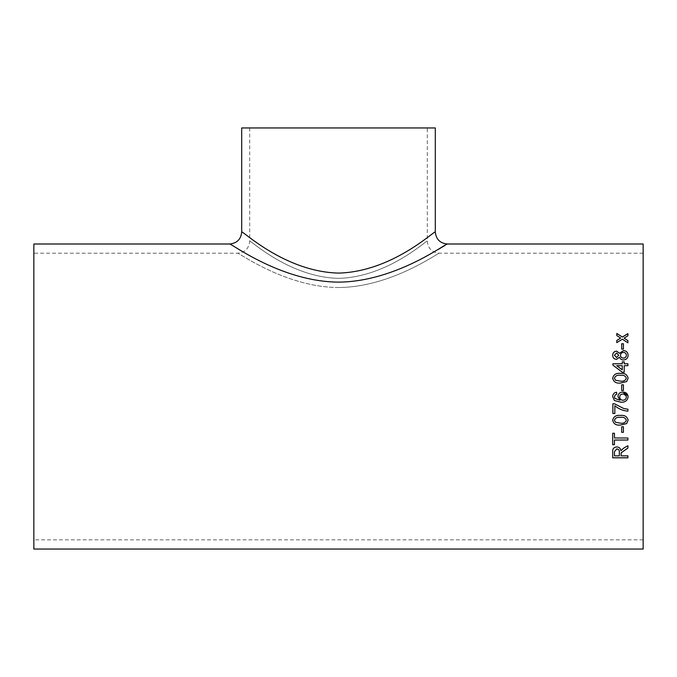 <?xml version="1.0" encoding="UTF-8"?>
<svg xmlns="http://www.w3.org/2000/svg" width="677" height="677" viewBox="0 0 677 677"><rect width="100%" height="100%" fill="white"/><g stroke="black" fill="none" stroke-linecap="round" stroke-linejoin="round"><path stroke-width="0.51" stroke-dasharray="3.38 2.54" d="M33.85 396.527L33.85 253.215L33.85 396.527M643.15 396.527L643.15 253.215L643.15 396.527M338.5 287.505C285.973 287.403 238.312 252.335 237.686 253.215C238.312 252.352 285.973 287.387 338.525 287.505C391.204 287.344 438.628 252.352 439.314 253.215C438.662 252.326 391.281 287.327 338.5 287.505M643.15 243.999L643.15 549.047M33.85 243.999L33.85 549.047M229.664 243.999C230.459 242.95 281.31 281.784 338.5 282.123C381.93 282.157 420.189 259.587 438.129 249.5M445.068 245.379L446.744 244.355M338.5 278.357C387.989 277.155 426.679 239.751 427.289 241.19C426.645 239.776 387.929 277.172 338.525 278.357C289.291 277.24 250.304 239.793 249.711 241.19C250.372 239.776 289.062 277.181 338.5 278.357M241.697 127.953L435.303 127.953M435.303 231.974C434.516 230.375 392.584 271.638 338.5 273.102C284.602 271.722 242.417 230.349 241.697 231.974M627.917 335.767L624.067 338.187M627.917 335.817L627.917 333.626M620.64 338.128L616.789 335.64L616.789 333.448M627.917 342.824L622.349 339.245L616.789 342.689L616.789 340.455M627.917 342.875L627.917 340.641M621.08 453.81L621.08 455.849M612.685 457.821L612.685 451.661C612.465 448.783 613.836 447.184 616.789 446.871C619.218 447.074 620.589 448.335 620.885 450.662L623.712 448.047L627.917 445.694L627.917 448.064M621.08 455.79L627.917 455.79L627.917 457.821M614.445 451.584L614.445 455.79L619.328 455.79L619.328 452.016M612.685 444.704L612.685 433.229L614.445 433.229L614.445 437.985M614.445 440.008L614.445 444.704M614.445 437.943L627.917 437.943L627.917 440.042M621.672 432.315L621.672 426.789M621.672 426.755L623.424 426.755L623.424 432.315M612.685 420.248L612.685 420.231C613.582 416.55 616.155 414.942 620.403 415.399C624.668 414.942 627.232 416.55 628.112 420.231L628.112 420.239M614.445 420.248L615.486 422.245L620.403 423.117C623.432 423.582 625.421 422.626 626.352 420.231M627.917 411.134L627.917 409.187L623.779 408.527L614.462 403.737L612.88 403.737L612.88 413.478M614.834 413.461L614.834 405.692M616.789 394.183L615.224 394.886L614.445 396.756L614.894 398.414L619.963 400.234M628.011 395.8L628.104 396.485M626.242 396.121L622.958 393.989C620.936 394.039 619.853 395.072 619.717 397.069C619.861 399.032 620.911 400.082 622.865 400.234C624.973 400.115 626.132 399.041 626.352 396.993M626.327 396.578L626.25 396.138M621.672 384.832L621.672 390.477L623.424 390.477L623.424 384.815M612.685 378.215L612.685 378.223C613.548 381.921 616.129 383.537 620.403 383.08L626.648 381.608L628.112 378.231M626.352 378.231C625.421 375.828 623.432 374.855 620.403 375.329C617.356 374.855 615.368 375.828 614.445 378.248M624.211 363.811L624.211 361.873M622.256 363.811L622.256 361.873M627.917 363.777L627.917 365.715L624.211 365.69L624.211 372.24L622.256 372.24L612.88 365.14L612.88 363.777M622.256 369.862L622.256 365.715L616.764 365.715M616.527 359.402L616.527 359.436C614.039 359.157 612.761 357.778 612.685 355.315L612.685 355.273M628.112 355.29L628.112 355.29C627.951 358.175 626.394 359.749 623.432 360.012C621.427 359.978 620.14 359.047 619.565 357.211L616.527 359.436M626.352 355.281C626.259 353.521 625.286 352.59 623.458 352.48C621.596 352.59 620.606 353.546 620.496 355.332M618.736 355.273L616.629 353.047L614.445 355.29M623.424 349.087L621.672 349.129L621.672 343.738M623.424 349.129L623.424 343.738M643.15 253.215L439.314 253.215C432.011 252.504 428.008 248.493 427.289 241.19L427.289 127.953M249.711 127.953L249.711 241.19C248.992 248.493 244.989 252.504 237.686 253.215L33.85 253.215M643.15 539.831L33.85 539.831"/><path stroke-width="1.02" d="M616.789 394.183L615.224 394.886L614.445 396.756L614.894 398.414L619.963 400.234L617.957 396.536C618.304 393.659 619.954 392.161 622.899 392.034C626.047 392.178 627.782 393.786 628.112 396.849C627.461 400.708 625.015 402.493 620.784 402.189L614.411 400.53L612.685 396.62C612.795 394.099 614.098 392.635 616.595 392.228L616.789 394.183L616.595 392.228C614.098 392.643 612.795 394.107 612.685 396.62L614.411 400.522L620.784 402.18C625.015 402.485 627.461 400.708 628.112 396.849L628.112 396.849M643.15 396.527L643.15 243.999L447.336 243.999C446.473 242.992 395.825 281.666 338.796 282.123C281.708 281.962 230.4 242.967 229.664 243.999L33.85 243.999L33.85 549.047L643.15 549.047L643.15 396.527M621.672 349.087L621.672 343.738L623.424 343.738L623.424 349.087L621.672 349.087M616.527 359.402C614.039 359.123 612.761 357.744 612.685 355.273C612.77 352.802 614.073 351.414 616.578 351.135L619.565 353.292L623.483 350.576C626.42 350.838 627.96 352.395 628.112 355.256C627.951 358.141 626.394 359.715 623.432 359.969C621.427 359.944 620.14 359.013 619.565 357.168L616.527 359.402M624.211 363.777L624.211 361.873L622.256 361.873L622.256 363.777L612.88 363.777L612.88 365.115L622.256 372.215L624.211 372.215L624.211 365.69L627.917 365.69L627.917 363.777L624.211 363.777L627.917 363.811M612.685 378.215C613.582 374.525 616.155 372.909 620.403 373.374C624.668 372.909 627.232 374.525 628.112 378.215L626.648 381.591L620.403 383.064C616.112 383.512 613.54 381.896 612.685 378.215C613.582 374.542 616.155 372.934 620.403 373.399C624.668 372.934 627.232 374.542 628.112 378.231M621.672 390.468L621.672 384.815L623.424 384.815L623.424 390.468L621.672 390.468M627.917 411.151L627.917 409.204L623.779 408.527L614.462 403.746L612.88 403.746L612.88 413.478L614.834 413.478L614.834 405.701C618.6 408.95 622.967 410.77 627.917 411.151C622.967 410.753 618.6 408.942 614.834 405.692M612.685 420.256C613.582 416.575 616.155 414.959 620.403 415.416C624.668 414.959 627.232 416.567 628.112 420.256L626.648 423.607L620.403 425.063C616.112 425.511 613.54 423.904 612.685 420.256C613.548 423.895 616.129 425.494 620.403 425.038L626.648 423.582L628.112 420.231M621.672 432.315L621.672 426.789L623.424 426.789L623.424 432.315L621.672 432.315M614.445 437.985L614.445 433.263L612.685 433.263L612.685 444.704L614.445 444.704L614.445 440.042L627.917 440.042L627.917 437.985L614.445 437.985M621.08 455.849L621.156 452.828L627.917 448.064L627.917 445.737L623.712 448.098L620.885 450.713C620.589 448.386 619.218 447.116 616.789 446.922C613.836 447.235 612.465 448.826 612.685 451.711L612.685 457.821L627.917 457.821L627.917 455.849L621.08 455.849M627.917 448.013L621.156 452.778L621.08 453.81M624.668 337.755L624.067 338.136L627.917 340.641L627.917 342.824L622.349 339.185L616.789 342.638L616.789 340.455L620.64 338.077L616.789 335.589L616.789 333.448L622.349 337.028L627.917 333.626L627.917 335.767L624.668 337.755M438.129 249.5L445.068 245.379M446.744 244.355L447.336 243.999C440.033 243.28 436.022 239.277 435.311 231.974C434.482 230.417 392.626 271.511 338.813 273.102C284.966 271.926 242.366 230.366 241.697 231.974C240.978 239.277 236.967 243.28 229.664 243.999M619.963 400.234L617.957 396.536C618.304 393.667 619.954 392.161 622.899 392.034L628.011 395.8M435.303 231.974L435.303 127.953L241.697 127.953L241.697 231.974M627.917 340.692L624.067 338.136M616.789 333.507L622.349 337.028M622.349 337.078L627.917 333.685M616.789 340.514L620.64 338.077M627.917 457.762L612.685 457.762M616.84 448.893L614.445 451.635L616.84 448.893C618.676 449.156 619.506 450.197 619.328 452.016L619.328 452.067C619.506 450.247 618.676 449.198 616.84 448.944M619.328 452.067L619.328 455.849L614.445 455.849L614.445 451.584M614.445 444.654L612.685 444.654M627.917 440.008L614.445 440.042M623.424 432.281L621.672 432.281M620.403 417.337C617.356 416.871 615.368 417.836 614.445 420.248L615.486 422.27L620.403 423.142C623.432 423.607 625.421 422.643 626.352 420.256C625.421 417.836 623.432 416.871 620.403 417.337L620.403 417.354C617.356 416.888 615.368 417.861 614.445 420.273M626.352 420.231L626.352 420.256C625.421 417.853 623.432 416.888 620.403 417.354M614.834 413.461L612.88 413.461M626.327 396.519L626.352 396.993C626.14 395.013 625.006 394.006 622.958 393.989C620.936 394.039 619.853 395.063 619.717 397.069L619.717 397.069C619.861 399.032 620.911 400.082 622.865 400.234C624.973 400.115 626.132 399.041 626.352 396.993L626.327 396.578M621.672 384.832L623.424 384.832M620.403 381.134C623.432 381.608 625.421 380.635 626.352 378.231L626.352 378.215C625.421 375.803 623.432 374.838 620.403 375.303C617.356 374.838 615.368 375.811 614.445 378.231L615.486 380.262L620.403 381.126C623.432 381.591 625.421 380.618 626.352 378.215M614.445 378.248L615.486 380.246L620.403 381.126M622.256 361.907L624.211 361.907M612.88 363.811L622.256 363.777M616.764 365.715L622.256 369.862L622.256 365.69L616.764 365.69L622.256 369.837M612.685 355.315C612.77 352.835 614.073 351.456 616.578 351.177L619.565 353.335L623.483 350.618C626.42 350.881 627.96 352.438 628.112 355.29M620.496 355.298L620.496 355.332C620.614 357.084 621.579 358.006 623.399 358.116C625.252 358.031 626.233 357.084 626.352 355.281L626.352 355.239C626.259 353.487 625.286 352.548 623.458 352.438C621.596 352.548 620.606 353.504 620.496 355.298C620.606 357.041 621.579 357.972 623.399 358.082C625.252 357.998 626.233 357.05 626.352 355.239M614.445 355.256L616.535 357.549L618.736 355.239L616.629 353.005L614.445 355.256L616.535 357.515L618.736 355.239M621.672 343.789L623.424 343.789"/></g></svg>
